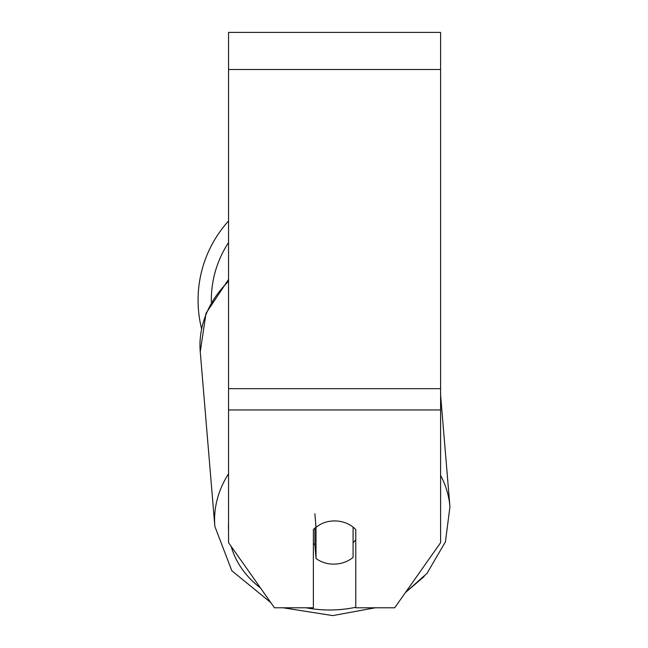 <?xml version="1.0" encoding="UTF-8"?>
<svg xmlns="http://www.w3.org/2000/svg" width="648" height="648" viewBox="0 0 648 648"><rect width="100%" height="100%" fill="white"/><g stroke="black" fill="none" stroke-linecap="round" stroke-linejoin="round"><path stroke-width="0.97" d="M353.087 527.116L353.087 557.402A26.503 21.692 -4.8 0 1 334.554 564.116A26.503 21.692 -4.8 0 1 316.013 558.422L316.013 527.407L314.871 513.743M313.365 543.478A26.503 21.692 -4.8 0 0 314.871 544.749L316.013 558.422M316.013 527.407A26.503 21.692 -4.8 0 1 325.175 522.353A26.503 21.716 0 0 1 355.776 529.627L355.776 607.792L394.689 607.792L440.6 542.66L440.6 409.941L228.55 409.941L228.55 542.66L274.46 607.792L313.365 607.792L313.365 529.627A26.503 21.716 0 0 1 315.997 527.164M355.776 539.735A26.503 21.692 -4.8 0 1 353.087 542.724M314.871 544.749L314.871 528.128M440.6 409.941L440.6 32.4L228.55 32.4L228.55 409.941M201.544 328.56A117.952 117.952 0 0 1 228.55 220.984M228.55 473.801A117.952 96.512 175.2 0 0 214.853 526.411L231.814 570.726L270.767 602.559L231.814 570.726L214.853 526.411L200.248 351.775A117.952 96.512 -4.8 0 1 228.55 281.329M355.776 607.265A104.701 85.666 -4.8 0 1 333.023 609.946A104.701 85.666 -4.8 0 1 306.107 607.792M260.456 587.93A104.701 85.666 -4.8 0 1 231.15 546.353M228.55 530.785A104.701 85.666 -4.8 0 1 228.55 523.317M440.6 395.045L449.939 506.76A117.952 96.512 175.2 0 0 440.6 475.381M440.6 69.506L228.55 69.506M440.6 388.662L228.55 388.662M228.55 242.571A104.701 104.701 0 0 0 211.337 302.041M283.127 607.792L332.756 615.6L375.224 607.792L332.756 615.6L283.127 607.792M200.248 351.775L206.032 313.243L228.55 279.418M424.108 576.574L405.437 592.539L426.959 573.423L445.443 541.809L449.939 506.76"/></g></svg>
